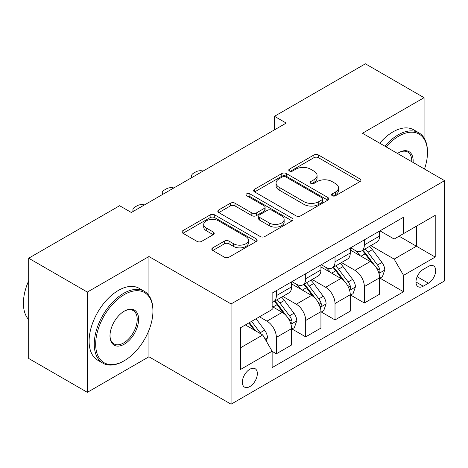 <?xml version="1.0" encoding="UTF-8"?>
<svg xmlns="http://www.w3.org/2000/svg" width="468" height="468" viewBox="0 0 468 468"><rect width="100%" height="100%" fill="white"/><g stroke="black" fill="none" stroke-linecap="round" stroke-linejoin="round"><path stroke-width="0.7" d="M332.268 195.735A2.281 1.316 0 0 0 335.492 195.735L359.962 181.602A3.258 1.878 0 0 0 360.916 180.274A3.258 1.878 0 0 0 359.962 178.946L318.503 155.007A3.258 1.878 0 0 0 313.899 155.007L289.429 169.135A2.281 1.316 0 0 0 288.762 170.071A2.281 1.316 0 0 0 289.429 171.001A2.281 1.316 0 0 0 292.652 171.001L295.817 169.17A10.425 6.02 0 0 1 310.559 169.17L314.016 171.165A10.425 6.02 0 0 1 317.07 175.418A10.425 6.02 0 0 1 314.016 179.677L310.846 181.502A2.281 1.316 0 0 0 310.179 182.438A2.281 1.316 0 0 0 310.846 183.368A2.281 1.316 0 0 0 314.075 183.368L317.24 181.537A10.425 6.02 0 0 1 331.982 181.537L335.433 183.532A10.425 6.02 0 0 1 338.487 187.785A10.425 6.02 0 0 1 335.433 192.044L332.268 193.869A2.281 1.316 0 0 0 331.601 194.805A2.281 1.316 0 0 0 332.268 195.735L332.268 193.869M249.842 386.58A10.618 6.131 120 0 0 256.774 377.22A10.618 6.131 120 0 0 255.148 368.714A10.618 6.131 120 0 0 249.842 369.24A10.618 6.131 120 0 0 242.904 378.594A10.618 6.131 120 0 0 244.53 387.106A10.618 6.131 120 0 0 249.842 386.58M212.788 247.829A3.258 1.878 0 0 0 211.834 249.157A3.258 1.878 0 0 0 212.788 250.485L224.418 257.201A3.258 1.878 0 0 0 229.022 257.201L256.201 241.511A3.258 1.878 0 0 0 257.154 240.183A3.258 1.878 0 0 0 256.201 238.85L214.742 214.917A3.258 1.878 0 0 0 210.138 214.917L182.959 230.607A3.258 1.878 0 0 0 182.005 231.935A3.258 1.878 0 0 0 182.959 233.269L197.01 241.377A3.258 1.878 0 0 0 201.614 241.377L213.244 234.661A3.258 1.878 0 0 0 214.198 233.333A3.258 1.878 0 0 0 213.244 232.005L206.277 227.98A8.711 5.031 0 0 1 203.726 224.424A8.711 5.031 0 0 1 209.108 219.773A8.711 5.031 0 0 1 218.603 220.867L245.893 236.621A8.711 5.031 0 0 1 248.449 240.183A8.711 5.031 0 0 1 243.067 244.828A8.711 5.031 0 0 1 233.573 243.74L229.022 241.114A3.258 1.878 0 0 0 224.418 241.114L212.788 247.829L212.788 250.485M148.941 256.522L87.341 292.085L28.683 258.213L28.683 358.47L87.341 392.336L148.941 356.774L231.069 404.194L231.069 303.937L148.941 256.522L148.941 295.554M424.066 137.931L424.066 97.677L362.472 133.24L444.6 180.654L231.069 303.937M424.066 97.677L365.403 63.806L274.476 116.304L274.476 129.852M28.683 258.213L119.609 205.721L131.338 212.495L286.211 123.078L274.476 116.304M296.051 215.847A3.258 1.878 0 0 0 300.655 215.847L327.834 200.152A3.258 1.878 0 0 0 328.788 198.824A3.258 1.878 0 0 0 327.834 197.496L286.375 173.558A3.258 1.878 0 0 0 281.771 173.558L254.592 189.248A3.258 1.878 0 0 0 253.638 190.581A3.258 1.878 0 0 0 254.592 191.909L296.051 215.847M247.554 196.227A2.281 1.316 0 0 1 249.871 196.548L249.871 193.84L292.02 218.176A3.258 1.878 0 0 1 292.974 219.504A3.258 1.878 0 0 1 292.02 220.832L264.841 236.521A3.258 1.878 0 0 1 260.231 236.521L218.772 212.589L218.772 209.927A3.258 1.878 0 0 0 217.819 211.261A3.258 1.878 0 0 0 218.772 212.589M218.772 209.927L230.408 203.211A3.258 1.878 0 0 1 235.012 203.211L251.825 212.922A3.258 1.878 0 0 0 256.435 212.922L264.151 208.465A3.258 1.878 0 0 0 265.104 207.137A3.258 1.878 0 0 0 264.151 205.809L246.642 195.7A2.281 1.316 0 0 1 245.975 194.77A2.281 1.316 0 0 1 247.385 193.553A2.281 1.316 0 0 1 249.871 193.84M428.407 266.415L423.248 269.392A10.29 5.938 120 0 0 416.526 278.46A10.29 5.938 120 0 0 418.105 286.703A10.29 5.938 120 0 0 423.248 286.194L428.407 283.21A10.29 5.938 120 0 0 435.129 274.149A10.29 5.938 120 0 0 433.555 265.906A10.29 5.938 120 0 0 428.407 266.415M231.069 404.194L444.6 280.911L444.6 180.654M379.952 230.853L394.15 239.049L403.539 233.626L403.539 217.234L272.13 293.103L272.13 309.494L240.453 327.781L240.453 369.509L272.13 351.222L272.13 367.614L403.539 291.745L403.539 275.354L394.15 259.096L370.82 245.624M403.539 233.626L435.217 215.339L435.217 257.067L403.539 275.354M87.341 292.085L87.341 392.336M399.075 236.2L416.444 246.226L416.444 226.179L435.217 215.339M394.15 259.096L416.444 246.226L435.217 257.067M240.453 347.835L262.747 334.965L245.378 324.938M272.13 351.357L276.354 353.796L276.354 337.399A13.274 7.663 -120 0 0 266.971 321.142L259.459 316.807M276.354 353.796L291.605 344.986L291.605 328.594A13.274 7.663 -120 0 0 282.222 312.337L272.13 306.511M291.962 328.934L305.686 336.861L305.686 320.469A13.274 7.663 -120 0 0 296.303 304.212L282.824 296.431M305.686 336.861L320.937 328.056L320.937 311.659A13.274 7.663 -120 0 0 311.553 295.402L291.605 283.889M321.288 311.998L335.018 319.925L335.018 303.533A13.274 7.663 -120 0 0 325.634 287.276L312.156 279.495M335.018 319.925L350.269 311.121L350.269 294.729A13.274 7.663 -120 0 0 340.885 278.472L320.937 266.953M350.62 295.068L364.35 302.989L364.35 286.597A13.274 7.663 -120 0 0 354.96 270.34L341.488 262.56M364.35 302.989L379.601 294.185L379.601 277.793A13.274 7.663 -120 0 0 370.217 261.536L350.269 250.017M350.62 247.783L354.96 250.292A13.274 7.663 -120 0 0 361.6 250.947A13.274 7.663 -120 0 0 364.35 244.869L364.35 239.856M321.288 264.718L325.634 267.228A13.274 7.663 -120 0 0 332.268 267.883A13.274 7.663 -120 0 0 335.018 261.805L335.018 256.792M291.956 281.654L296.303 284.158A13.274 7.663 -120 0 0 302.936 284.819A13.274 7.663 -120 0 0 305.686 278.741L305.686 273.727M379.952 278.132L403.539 291.745M361.6 250.947L376.851 242.143A13.274 7.663 -120 0 0 379.601 236.065L379.601 231.052M332.268 267.883L347.519 259.079A13.274 7.663 -120 0 0 350.269 253.001L350.269 247.987M302.936 284.819L318.187 276.009A13.274 7.663 -120 0 0 320.937 269.937L320.937 264.923M272.13 302.287A13.274 7.663 -120 0 0 273.604 301.749L288.855 292.945A13.274 7.663 -120 0 0 291.605 286.866L291.605 281.859M273.604 301.749A13.274 7.663 -120 0 0 276.354 295.677L276.354 290.663M262.747 334.965L272.13 351.222M148.941 356.774L148.941 330.256M333.181 196.057L335.433 194.752A10.425 6.02 0 0 0 338.487 190.499L338.487 187.785M317.07 175.418L317.07 178.132A10.425 6.02 0 0 1 314.016 182.385L311.758 183.69M359.921 181.631L318.503 157.716A3.258 1.878 0 0 0 313.899 157.716L290.335 171.323M327.793 200.181L286.375 176.266A3.258 1.878 0 0 0 281.771 176.266L254.633 191.933M322.078 199.754A2.281 1.316 0 0 0 322.745 198.824A2.281 1.316 0 0 0 322.078 197.894L285.685 176.881A2.281 1.316 0 0 0 282.461 176.881L279.121 178.811A10.425 6.02 0 0 0 276.067 183.064A10.425 6.02 0 0 0 279.121 187.323L303.995 201.685A10.425 6.02 0 0 0 318.737 201.685L322.078 199.754L322.078 202.463A2.281 1.316 0 0 0 322.745 201.532L322.745 198.824M276.067 183.064L276.067 185.778A10.425 6.02 0 0 0 279.121 190.031L279.121 187.323M322.078 202.463L318.737 204.393A10.425 6.02 0 0 1 303.995 204.393L279.121 190.031M218.819 212.612L230.408 205.92L230.408 203.211M265.104 207.137L265.104 209.845A3.258 1.878 0 0 1 264.151 211.173L256.435 215.631A3.258 1.878 0 0 1 251.825 215.631L235.012 205.92A3.258 1.878 0 0 0 230.408 205.92M249.871 196.548L291.974 220.855M269.275 222.996A8.711 5.031 0 0 0 278.77 224.084A8.711 5.031 0 0 0 284.146 219.434A8.711 5.031 0 0 0 281.596 215.877L271.978 210.325A3.258 1.878 0 0 0 267.374 210.325L259.658 214.783A3.258 1.878 0 0 0 258.705 216.111A3.258 1.878 0 0 0 259.658 217.444L269.275 222.996L269.275 225.705A8.711 5.031 0 0 0 278.77 226.793A8.711 5.031 0 0 0 284.146 222.148L284.146 219.434M258.705 216.111L258.705 218.819A3.258 1.878 0 0 0 259.658 220.153L259.658 217.444M269.275 225.705L259.658 220.153M248.449 240.183L248.449 242.892A8.711 5.031 0 0 1 243.067 247.537A8.711 5.031 0 0 1 233.573 246.449L229.022 243.822A3.258 1.878 0 0 0 224.418 243.822L212.829 250.515M203.726 224.424L203.726 227.132A8.711 5.031 0 0 0 206.277 230.689L206.277 227.98M213.203 234.684L206.277 230.689M256.16 241.535L214.742 217.626A3.258 1.878 0 0 0 210.138 217.626L183 233.292M379.601 278.337L382.414 276.711L384.76 269.937A8.793 5.078 -120 0 0 381.958 262.449L372.37 249.649A25.389 14.654 -120 0 0 369.597 246.332M360.062 255.674A25.389 14.654 -120 0 0 354.867 250.234M378.799 272.949L379.823 271.844L380.016 270.311A8.793 5.078 -120 0 0 377.5 265.023L367.912 252.223A25.389 14.654 -120 0 0 365.139 248.906M362.776 250.269A21.072 12.168 60 0 1 366.239 254.2L374.353 265.034M362.326 250.532A25.389 14.654 60 0 1 365.093 253.849L371.469 262.355M203.153 171.031A6.64 3.832 0 0 0 195.87 171.85L193.524 173.207A6.64 3.832 0 0 0 191.576 175.915A6.64 3.832 0 0 0 192.102 177.413M350.269 295.267L353.088 293.641L355.428 286.866A8.793 5.078 -120 0 0 352.626 279.378L343.038 266.584A25.389 14.654 -120 0 0 340.265 263.262M330.73 272.61A25.389 14.654 -120 0 0 325.535 267.169M349.467 289.885L350.491 288.779L350.684 287.247A8.793 5.078 -120 0 0 348.169 281.952L338.58 269.159A25.389 14.654 -120 0 0 335.808 265.836M333.444 267.205A21.072 12.168 60 0 1 336.907 271.136L345.021 281.964M332.994 267.462A25.389 14.654 60 0 1 335.761 270.779L342.137 279.291M173.821 187.966A6.64 3.832 0 0 0 166.538 188.785L164.192 190.143A6.64 3.832 0 0 0 162.25 192.851A6.64 3.832 0 0 0 162.77 194.343M320.937 312.203L323.757 310.576L326.102 303.802A8.793 5.078 -120 0 0 323.294 296.314L313.706 283.514A25.389 14.654 -120 0 0 310.933 280.197M301.398 289.546A25.389 14.654 -120 0 0 296.203 284.105M320.135 306.815L321.159 305.715L321.352 304.177A8.793 5.078 -120 0 0 318.837 298.888L309.249 286.088A25.389 14.654 -120 0 0 306.476 282.771M304.112 284.135A21.072 12.168 60 0 1 307.575 288.072L315.689 298.9M303.662 284.398A25.389 14.654 60 0 1 306.429 287.715L312.805 296.226M144.489 204.902A6.64 3.832 0 0 0 137.206 205.721L134.86 207.072A6.64 3.832 0 0 0 132.918 209.787A6.64 3.832 0 0 0 133.444 211.279M291.605 329.139L294.425 327.512L296.77 320.738A8.793 5.078 -120 0 0 293.962 313.25L284.374 300.45A25.389 14.654 -120 0 0 281.601 297.133M290.803 323.751L291.827 322.645L292.02 321.112A8.793 5.078 -120 0 0 289.505 315.824L279.917 303.024A25.389 14.654 -120 0 0 277.144 299.707M274.786 301.07A21.072 12.168 60 0 1 278.244 305.001L286.357 315.836M274.33 301.334A25.389 14.654 60 0 1 277.103 304.65L283.473 313.156M266.263 341.061L267.439 337.674A8.793 5.078 -120 0 0 264.631 330.186L256.078 318.761M260.974 333.941A8.793 5.078 -120 0 0 260.173 332.76L251.614 321.335M249.415 322.61L255.563 330.817M248.8 322.961L254.013 329.922M424.482 169.042A40.488 23.377 120 0 0 427.471 152.615A40.488 23.377 120 0 0 398.841 136.083A40.488 23.377 120 0 0 386.112 146.888M384.883 146.18A41.482 23.95 -60 0 1 398.139 134.866A41.482 23.95 -60 0 1 418.878 132.813A41.482 23.95 -60 0 1 427.471 151.802L427.471 152.615M397.496 153.463A20.241 11.688 -60 0 1 398.841 152.615L398.841 152.615A20.241 11.688 -60 0 1 413.092 162.466M379.718 143.196A41.482 23.95 -60 0 1 392.974 131.882A41.482 23.95 -60 0 1 413.718 129.829L418.878 132.813M411.729 161.682A19.246 11.115 120 0 0 407.763 152.065A19.246 11.115 120 0 0 398.484 152.825M123.599 361.109L124.301 360.705A40.488 23.377 120 0 0 152.931 311.121A40.488 23.377 120 0 0 124.301 294.588A40.488 23.377 120 0 0 95.671 344.173A40.488 23.377 120 0 0 124.301 360.705L123.599 361.109A41.482 23.95 -60 0 1 102.855 363.162A41.482 23.95 -60 0 1 96.496 329.922A41.482 23.95 -60 0 1 123.599 293.372A41.482 23.95 -60 0 1 144.337 291.318A41.482 23.95 -60 0 1 152.931 310.307L152.931 311.121M124.301 344.173A20.241 11.688 -60 0 1 109.986 335.913A20.241 11.688 -60 0 1 124.301 311.121L124.301 311.121A20.241 11.688 -60 0 1 138.616 319.381A20.241 11.688 -60 0 1 124.301 344.173M109.992 335.498A19.246 11.115 120 0 0 113.976 343.91A19.246 11.115 120 0 0 123.599 342.956A19.246 11.115 120 0 0 136.17 325.997A19.246 11.115 120 0 0 133.222 310.571A19.246 11.115 120 0 0 123.944 311.331M102.855 363.162L97.695 360.185A41.482 23.95 -60 0 1 91.336 326.945A41.482 23.95 -60 0 1 118.433 290.388A41.482 23.95 -60 0 1 139.172 288.335L144.337 291.318M28.683 319.597A41.482 23.95 -60 0 1 28.683 280.829M266.971 321.142L282.222 312.337M296.303 304.212L311.553 295.402M325.634 287.276L340.885 278.472M354.96 270.34L370.217 261.536M364.35 244.869L379.601 236.065M364.35 286.597L379.601 277.793M335.018 303.533L350.269 294.729M335.018 261.805L350.269 253.001M305.686 320.469L320.937 311.659M305.686 278.741L320.937 269.937M276.354 337.399L291.605 328.594M276.354 295.677L291.605 286.866M417.158 276.717L428.407 283.21M415.97 281.993L423.248 286.194M335.433 194.752L335.433 192.044M310.846 183.368L310.846 181.502M314.016 182.385L314.016 179.677M289.429 171.001L289.429 169.135M313.899 157.716L313.899 155.007M318.503 157.716L318.503 155.007M359.962 181.602L359.962 178.946M254.592 191.909L254.592 189.248M281.771 176.266L281.771 173.558M286.375 176.266L286.375 173.558M327.834 200.152L327.834 197.496M303.995 204.393L303.995 201.685M318.737 204.393L318.737 201.685M235.012 205.92L235.012 203.211M251.825 215.631L251.825 212.922M256.435 215.631L256.435 212.922M264.151 211.173L264.151 208.465M292.02 220.832L292.02 218.176M224.418 243.822L224.418 241.114M229.022 243.822L229.022 241.114M233.573 246.449L233.573 243.74M213.244 234.661L213.244 232.005M182.959 233.269L182.959 230.607M210.138 217.626L210.138 214.917M214.742 217.626L214.742 214.917M256.201 241.511L256.201 238.85M378.945 273.429L384.708 270.106M367.912 252.223L372.37 249.649M360.998 256.212L365.093 253.849M377.5 265.023L381.958 262.449M376.804 268.456L380.016 270.311M349.614 290.365L355.376 287.036M338.58 269.159L343.038 266.584M331.666 273.148L335.761 270.779M348.169 281.952L352.626 279.378M347.472 285.386L350.684 287.247M320.282 307.3L326.044 303.972M309.249 286.088L313.706 283.514M302.334 290.084L306.429 287.715M318.837 298.888L323.294 296.314M318.141 302.322L321.352 304.177M290.95 324.236L296.712 320.908M279.917 303.024L284.374 300.45M273.002 307.014L277.103 304.65M289.505 315.824L293.962 313.25M288.809 319.258L292.02 321.112M265.151 339.13L267.38 337.843M260.173 332.76L264.631 330.186M191.576 175.915L191.576 177.711M162.25 192.851L162.25 194.647M132.918 209.787L132.918 211.583"/></g></svg>
